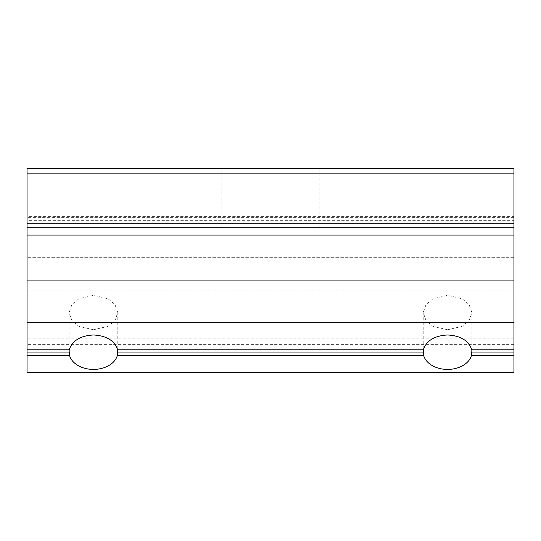 <?xml version="1.0" encoding="UTF-8"?>
<svg xmlns="http://www.w3.org/2000/svg" width="541" height="541" viewBox="0 0 541 541"><rect width="100%" height="100%" fill="white"/><g stroke="black" fill="none" stroke-linecap="round" stroke-linejoin="round"><path stroke-width="0.41" stroke-dasharray="2.71 2.03" d="M93.444 329.767L78.837 326.324L71.967 320.651L69.099 312.556L71.967 304.455L78.837 298.781L93.444 295.339L108.051 298.781L114.929 304.455L117.789 312.556L114.929 320.651L108.051 326.324L93.444 329.767M447.556 329.767L432.949 326.324L426.071 320.651L423.211 312.556L426.071 304.455L432.949 298.781L447.556 295.339L462.163 298.781L469.033 304.455L471.901 312.556L469.033 320.651L462.163 326.324L447.556 329.767M270.5 227.714L221.81 227.714L270.5 227.714M513.95 344.374L27.05 344.374L27.05 372.309L513.95 372.309L513.95 212.958L27.05 212.958L27.05 259.078L27.05 168.691L513.95 168.691L513.95 173.12L27.05 173.12M27.05 344.374L27.05 212.958L513.95 212.958L513.95 220.336L27.05 220.336M513.95 220.336L513.95 259.078L513.95 216.643L27.05 216.643M513.95 216.643L513.95 173.12M27.05 227.714L513.95 227.714L27.05 227.714M513.95 338.111L27.05 338.111M513.95 257.218L27.05 257.218M513.95 212.958L27.05 212.958M513.95 217.381L27.05 217.381M513.95 257.78L27.05 257.78L513.95 257.78M513.95 290.084L27.05 290.084M513.95 286.953L27.05 286.953M69.099 312.556L69.099 350.717M423.211 312.556L423.211 350.717M221.81 168.691L221.81 227.714M513.95 259.078L27.05 259.078M319.19 168.691L319.19 227.714M471.901 312.556L471.901 350.717M117.789 312.556L117.789 350.717"/><path stroke-width="0.81" d="M69.505 355.329A24.345 17.217 180 0 0 93.444 369.415A24.345 17.217 180 0 0 117.383 355.329L117.789 350.717L117.383 349.067C114.124 340.363 106.144 335.67 93.444 334.987C80.751 335.67 72.771 340.363 69.505 349.067L69.106 350.717L69.505 355.329L27.05 355.329L27.05 372.309L513.95 372.309L513.95 355.329L471.495 355.329L471.894 350.717L471.495 349.067C468.229 340.363 460.249 335.67 447.556 334.987C434.856 335.67 426.876 340.363 423.617 349.067L423.211 350.717L423.617 355.329A24.345 17.217 180 0 0 447.556 369.415A24.345 17.217 180 0 0 471.495 355.329M270.5 168.691L221.81 168.691L270.5 168.691M69.505 349.067L27.05 349.067L27.05 355.329M423.617 349.067L117.383 349.067M513.95 173.12L27.05 173.12L27.05 168.691L513.95 168.691L513.95 355.329M513.95 349.067L471.495 349.067M423.617 355.329L117.383 355.329M27.05 173.12L27.05 349.067M513.95 227.714L27.05 227.714M69.147 352.035L27.05 352.035M423.251 349.953L117.749 349.953M423.251 352.035L117.749 352.035M513.95 349.953L471.853 349.953M513.95 352.035L471.853 352.035M513.95 223.284L27.05 223.284M513.95 235.092L27.05 235.092M513.95 280.928L27.05 280.928M513.95 322.659L27.05 322.659M69.147 349.953L27.05 349.953"/></g></svg>
